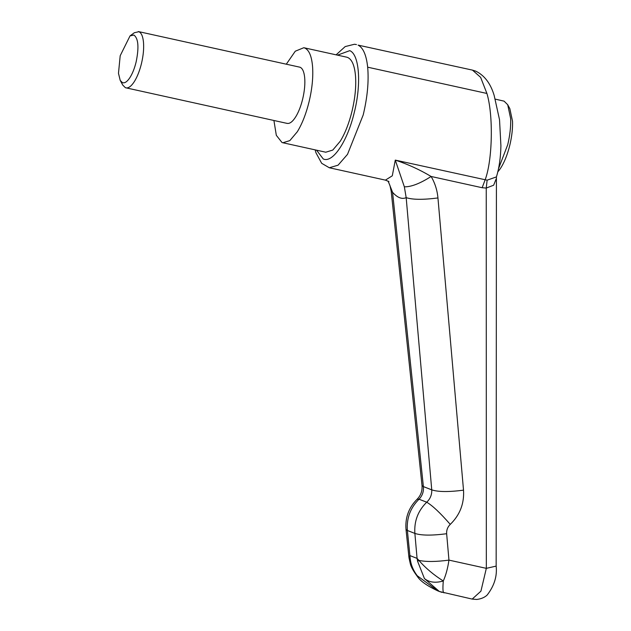 <?xml version="1.0" encoding="UTF-8"?>
<svg xmlns="http://www.w3.org/2000/svg" width="631" height="631" viewBox="0 0 631 631"><rect width="100%" height="100%" fill="white"/><g stroke="black" fill="none" stroke-linecap="round" stroke-linejoin="round"><path stroke-width="0.95" d="M120.198 55.725L118.478 73.299L120.213 80.421L122.446 82.637C124.63 83.395 127.036 81.841 129.671 77.992C132.36 73.898 134.513 68.55 136.13 61.948C139.128 47.309 138.378 38.333 133.875 35.036L130.025 35.912L120.198 55.725M130.025 35.912L134.324 32.733L138.852 31.708C141.305 32.773 142.843 36.18 143.458 41.922C144.026 48.24 143.371 55.394 141.502 63.376C139.845 70.175 137.653 75.909 134.947 80.587L133.906 82.251C130.806 86.778 127.975 88.6 125.403 87.709L122.777 85.106L120.213 80.421M287.129 123.4L125.403 87.709M138.331 31.55L300.056 67.233C302.517 68.306 304.047 71.705 304.663 77.447C305.23 83.765 304.576 90.919 302.706 98.901C301.05 105.7 298.865 111.442 296.152 116.12C292.705 121.822 289.526 124.197 286.616 123.242M286.324 64.165L295.276 51.206L303.811 47.719L304.678 47.988C309.056 49.92 311.69 56.159 312.582 66.712C313.291 77.1 312.148 88.671 309.158 101.417C306.177 113.588 302.233 123.692 297.335 131.721L289.842 140.603L282.862 142.756L281.994 142.496L276.323 135.326L273.917 120.489M498.545 168.658L507.734 144.688C509.951 135.31 510.929 126.626 510.66 118.628L507.703 104.73L504.09 101.149L495.335 99.154M497.835 171.845L500.123 168.919C504.177 162.877 507.427 154.895 509.872 144.956C511.883 136.43 512.766 128.535 512.522 121.27L509.84 108.635L507.703 104.73M346.687 57.169L347.626 57.453C352.003 59.385 354.638 65.624 355.529 76.177C356.239 86.565 355.095 98.136 352.098 110.882C349.124 123.053 345.181 133.157 340.283 141.186L332.782 150.068L325.777 152.213M388.956 181.61L385.415 180.127L392.301 175.797L395.282 160.108C407.665 164.163 419.615 169.621 431.123 176.475C434.956 183.022 437.228 190.176 437.946 197.945L463.517 490.169C464.353 503.538 459.928 514.951 450.258 524.393C447.624 526.972 446.417 530.079 446.645 533.731L448.957 560.115C447.75 568.31 445.865 575.267 443.293 580.985C442.615 589.086 442.899 593.037 444.153 592.856M496.076 179.109L493.655 185.206L486.249 188.062L482.147 187.722L485.105 179.906C492.527 160.448 493.513 115.236 486.911 93.459L480.633 77.368L472.493 70.128L358.108 45.124C363.188 47.743 366.374 55.094 367.668 67.186C368.93 81.257 367.439 97.182 363.204 114.937L347.507 154.35L338.074 165.18L329.311 167.759L321.668 163.303L315.934 152.734L315.153 149.878M316.549 150.186L323.253 158.957C332.703 163.445 347.5 141.281 354.275 112.484C361.539 83.891 359.386 54.4 349.763 50.646L337.498 55.142M422.029 485.618L391.212 191.343L392.569 192.313L423.385 486.588L422.029 485.618C422.407 491.005 420.759 495.548 417.091 499.263C408.738 507.663 405.047 517.751 406.025 529.519L407.374 530.482L410.197 558.403C410.836 564.627 413.187 570.408 417.249 575.74L437.638 590.805L439.334 591.468L424.434 578.556C429.183 582.405 435.469 583.218 443.293 580.985C433.655 574.904 425.515 568.042 418.874 560.383C426.067 561.929 436.092 561.835 448.957 560.115L486.327 568.35L496.155 566.11C497.267 576.182 494.278 585.813 487.195 595.009C486.651 595.49 483.614 598.677 476.72 599.45L472.185 599.087L480.932 591.16L486.327 568.35L486.249 188.062L487.124 180.174L496.431 176.909M417.249 575.74L417.446 576.576C413.376 571.142 410.986 566.819 410.276 563.617L409.03 557.985L409.14 556.581L409.945 555.603L417.067 558.388L414.875 533.416C421.232 535.538 431.817 535.648 446.645 533.731M410.197 558.403L408.801 556.085L406.025 529.519M417.612 561.306L418.874 560.383L417.067 558.388L417.612 561.306L424.434 578.556M442.118 592.406L439.326 591.492M417.091 499.263L419.023 499.208C410.363 507.845 406.474 518.272 407.374 530.482L414.875 533.416C414.046 521.23 417.99 510.826 426.714 502.213C430.295 498.805 431.975 494.68 431.746 489.853L406.175 197.629L404.353 186.823C411.16 186.965 420.08 183.518 431.123 176.475L482.147 187.722M404.353 186.823L395.282 160.108L487.124 180.174M388.152 181.097L392.569 192.313C397.459 197.74 401.994 199.514 406.175 197.629C412.532 199.751 423.125 199.861 437.946 197.945M450.258 524.393C440.304 512.956 432.448 505.557 426.714 502.213L419.023 499.208C422.399 495.721 423.851 491.51 423.385 486.588L431.746 489.853C438.103 491.983 448.696 492.085 463.517 490.169M472.501 70.136L475.648 71.106C484.395 75.302 490.571 83.418 494.168 95.447L499.531 119.78L500.911 145.769C500.675 157.561 499.176 167.964 496.416 176.972L496.155 566.11M486.911 93.459L367.668 67.186M346.821 57.2L303.811 47.719M325.833 152.229L282.862 142.756M385.415 180.127L329.311 167.759M356.468 44.556L354.433 44.265L345.189 46.576L336.102 54.834M437.638 590.805C427.092 585.844 420.364 581.096 417.446 576.576M439.428 591.507L472.185 599.087M391.212 191.343L389.95 185.49L388.018 181.034M409.03 557.978L408.801 556.085"/></g></svg>
